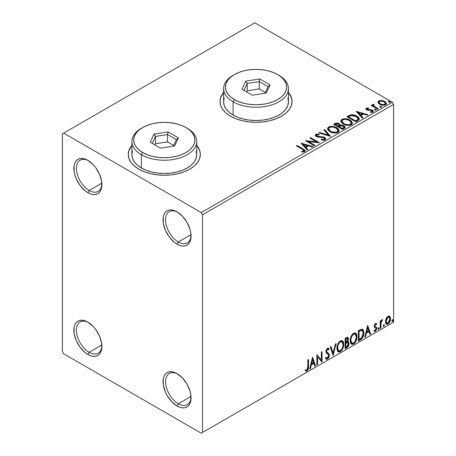 <?xml version="1.0" encoding="UTF-8"?>
<svg xmlns="http://www.w3.org/2000/svg" width="456" height="456" viewBox="0 0 456 456"><rect width="100%" height="100%" fill="white"/><g stroke="black" fill="none" stroke-linecap="round" stroke-linejoin="round"><path stroke-width="0.68" d="M178.319 241.971A18.018 10.402 -120 0 0 191.041 235.325A18.018 10.402 60 0 1 187.325 242.866A18.018 10.402 60 0 1 178.319 241.971L191.001 234.652L178.319 241.971A18.018 10.402 60 0 1 166.548 226.096A18.018 10.402 60 0 1 169.313 211.664A18.018 10.402 60 0 1 177.697 212.211A18.018 10.402 -120 0 0 165.585 220.271A18.018 10.402 -120 0 0 178.319 241.971L177.042 244.182L178.319 241.971M177.042 211.818L177.042 211.818A19.819 11.44 60 0 1 191.058 236.088A19.819 11.44 60 0 1 177.042 244.182L174.312 242.29L169.261 236.96L165.391 230.263L163.299 223.223L163.299 216.908L164.097 214.331L165.391 212.285L167.135 210.837L169.261 210.051L171.684 209.954L174.312 210.552L177.042 211.818L182.406 216.144L186.954 222.277L189.992 229.282L190.79 232.777L190.79 239.092L189.992 241.663L188.693 243.715L186.954 245.163L184.828 245.949L182.406 246.046L179.778 245.448L177.042 244.182A19.819 11.44 60 0 1 163.031 219.906A19.819 11.44 60 0 1 177.042 211.818M89.142 190.488A18.018 10.402 -120 0 0 101.87 183.842A18.018 10.402 60 0 1 98.154 191.383A18.018 10.402 60 0 1 89.142 190.488L101.831 183.164L89.142 190.488A18.018 10.402 60 0 1 77.377 174.614A18.018 10.402 60 0 1 80.136 160.176A18.018 10.402 60 0 1 88.521 160.729A18.018 10.402 -120 0 0 76.409 168.788A18.018 10.402 -120 0 0 89.142 190.488L87.871 192.694L89.142 190.488M87.871 160.335L87.871 160.335A19.819 11.44 60 0 1 101.882 184.606A19.819 11.44 60 0 1 87.871 192.694L85.135 190.807L80.085 185.472L76.22 178.78L74.926 175.235L74.129 171.735L74.129 165.425L74.926 162.849L76.22 160.797L77.965 159.355L80.085 158.568L82.507 158.471L85.135 159.07L87.871 160.335L93.235 164.662L95.657 167.557L99.522 174.255L101.614 181.294L101.614 187.604L100.816 190.18L99.522 192.232L97.778 193.68L95.657 194.461L93.235 194.558L90.607 193.965L87.871 192.694A19.819 11.44 60 0 1 73.861 168.424A19.819 11.44 60 0 1 87.871 160.335L87.871 160.335M89.142 352.3A18.018 10.402 -120 0 0 101.87 345.654A18.018 10.402 60 0 1 98.154 353.189A18.018 10.402 60 0 1 89.142 352.3L101.831 344.975L89.142 352.3A18.018 10.402 60 0 1 77.377 336.42A18.018 10.402 60 0 1 80.136 321.987A18.018 10.402 60 0 1 88.521 322.534A18.018 10.402 -120 0 0 76.409 330.594A18.018 10.402 -120 0 0 89.142 352.3L87.871 354.506L89.142 352.3M87.871 322.141L87.871 322.141A19.819 11.44 60 0 1 101.882 346.412A19.819 11.44 60 0 1 87.871 354.506L85.135 352.613L80.085 347.284L76.22 340.586L74.129 333.547L74.129 327.231L74.926 324.655L76.22 322.609L77.965 321.161L80.085 320.374L82.507 320.277L85.135 320.876L87.871 322.141L93.235 326.467L95.657 329.363L99.522 336.061L101.614 343.1L101.614 349.416L100.816 351.992L99.522 354.038L97.778 355.486L95.657 356.273L93.235 356.37L90.607 355.771L87.871 354.506A19.819 11.44 60 0 1 73.861 330.235A19.819 11.44 60 0 1 87.871 322.141L87.871 322.141M178.319 403.782A18.018 10.402 -120 0 0 191.041 397.136A18.018 10.402 60 0 1 187.325 404.671A18.018 10.402 60 0 1 178.319 403.782L191.001 396.458L178.319 403.782A18.018 10.402 60 0 1 166.548 387.908A18.018 10.402 60 0 1 169.313 373.47A18.018 10.402 60 0 1 177.697 374.023A18.018 10.402 -120 0 0 165.585 382.077A18.018 10.402 -120 0 0 178.319 403.782L177.042 405.988L178.319 403.782M177.042 373.624L177.042 373.624A19.819 11.44 60 0 1 191.058 397.894A19.819 11.44 60 0 1 177.042 405.988L171.684 401.662L167.135 395.529L165.391 392.069L163.299 385.029L163.299 378.714L164.097 376.137L165.391 374.091L167.135 372.643L169.261 371.857L171.684 371.76L174.312 372.358L177.042 373.624L182.406 377.956L186.954 384.083L189.992 391.088L190.79 394.582L190.79 400.898L189.992 403.474L188.693 405.521L186.954 406.969L184.828 407.755L182.406 407.852L179.778 407.254L177.042 405.988A19.819 11.44 60 0 1 163.031 381.718A19.819 11.44 60 0 1 177.042 373.624L177.048 373.629M131.875 145.675A36.03 20.805 0 0 0 128.273 154.595M138.829 169.159A36.03 20.805 180 0 1 128.273 154.453A36.03 20.805 180 0 1 131.875 145.384L128.968 150.394L128.273 154.453L128.968 158.511L131.014 162.41L134.349 166.007L138.829 169.159L144.29 171.747L150.514 173.668L157.274 174.853L164.302 175.252L171.336 174.853L178.096 173.668L184.321 171.747L189.781 169.159L194.262 166.007L197.596 162.41L199.642 158.511L200.338 154.453L199.642 150.394L196.735 145.384A36.03 20.805 180 0 1 200.338 154.453A36.03 20.805 180 0 1 178.096 173.668A36.03 20.805 180 0 1 138.829 169.159M223.6 92.722A36.03 20.805 0 0 0 219.997 101.642M230.548 116.206A36.03 20.805 180 0 1 219.997 101.494A36.03 20.805 180 0 1 223.6 92.431L220.687 97.436L219.997 101.494L220.687 105.553L222.739 109.457L226.068 113.054L230.548 116.206L236.008 118.794L242.239 120.715L248.999 121.9L256.027 122.299L263.055 121.9L269.815 120.715L276.045 118.794L281.506 116.206L285.986 113.054L289.315 109.457L291.367 105.553L292.057 101.494L291.367 97.436L288.454 92.425A36.03 20.805 180 0 1 292.057 101.494A36.03 20.805 180 0 1 269.815 120.715A36.03 20.805 180 0 1 230.548 116.206M62.392 133.859L62.392 351.565L63.669 353.77L201.25 433.2L393.608 322.141L202.521 432.465L202.521 214.759L393.608 104.435L393.608 322.141L393.608 104.435L392.331 102.229L201.25 212.553L63.669 133.124L254.75 22.8L392.331 102.229L254.75 22.8L62.392 133.859L62.392 351.565L63.669 353.77L201.25 433.2L202.521 432.465L202.521 214.759L201.25 212.553L63.669 133.124L62.392 133.859M378.058 102.594L378.651 103.523L380.315 104.623L384.157 105.256L385.571 104.794L386.369 103.979L385.736 102.155L382.584 100.588L379.455 100.622L378.349 101.26L377.973 102.138L379.7 104.31C381.535 105.387 383.49 105.553 385.571 104.794L386.443 103.575L384.733 101.409L381.746 100.457L378.828 100.901L378.058 102.594L377.973 102.133M377.682 109.218L378.372 108.824L373.715 105.883L373.39 105.171L374.04 104.72L373.675 104.133L372.632 104.601L372.814 105.615L371.851 105.062L371.167 105.456L377.682 109.218L378.372 108.824L374.051 106.202L373.675 104.133L372.552 104.891L372.814 105.615L371.851 105.062L371.167 105.456L377.682 109.218M367.143 109.161L367.354 110.05L367.143 108.574L368.704 108.46L368.551 107.907L368.551 108.442L368.551 107.907L366.157 108.226L365.832 108.83L366.419 109.691L367.924 110.329L371.047 110.329L372.147 110.836L372.045 111.68L370.414 111.828L370.625 112.404L372.427 112.307L373.378 111.64L373.054 110.603L371.914 109.907L367.217 109.366L367.012 108.67L368.704 108.46L368.551 107.907L366.299 108.135L366.299 108.722L367.468 108.46M357.92 120.629L359.322 119.272L359.094 118.013L357.732 116.622L355.076 115.271L350.932 114.821L346.93 116.679L355.845 121.826L357.92 120.629L359.374 118.913L356.991 116.149C355.264 115.032 353.178 114.604 350.727 114.861L346.93 116.679L355.845 121.826L357.92 120.629M337.075 123.639L334.932 124.192C336.357 123.451 337.776 123.479 339.196 124.283L339.196 123.696C337.776 122.892 336.357 122.864 334.932 123.604L334.932 124.192L334.18 124.63L334.932 124.192L334.932 123.604L333.667 124.334L342.587 129.481L345.141 127.64L344.992 126.717L343.944 125.776L342.228 125.183L340.256 125.275L339.68 124.032L337.668 123.131L335.89 123.177L333.667 124.334L342.587 129.481L344.365 128.455L345.192 127.361L343.944 125.776L340.284 125.041M330.583 136.412L324.638 129.55L323.891 129.977L328.485 135.136L319.553 132.485L318.807 132.913L330.583 136.412L324.638 129.55L323.891 129.977L328.485 135.136L319.553 132.485L318.807 132.913L330.583 136.412M315.033 145.39L308.398 141.559L319.491 142.814L310.576 137.666L309.886 138.065L316.538 141.901L305.429 140.636L314.349 145.783L315.033 145.39L308.398 141.559L319.491 142.814L310.576 137.666L309.886 138.065L316.538 141.901L305.429 140.636L314.349 145.783L315.033 145.39M302.334 149.277L303.97 150.793L303.411 151.267L301.547 151.46L301.883 152.053L304.602 151.677L305.201 150.959L304.904 150.178L297.084 145.453L296.4 145.852L302.334 149.277C303.633 149.785 304.078 150.412 303.679 151.153L301.547 151.46L301.883 152.053L304.602 151.677L305.207 150.856L303.109 148.93L297.084 145.453L296.4 145.852L302.334 149.277M301.085 143.144L307.144 149.944L307.891 149.511L305.947 147.334L308.455 145.886L312.229 147.009L312.976 146.575L301.085 143.144L307.144 149.944L307.891 149.511L305.947 147.334L308.455 145.886L312.229 147.009L312.976 146.575L301.085 143.144M325.156 139.81L325.744 138.527L324.182 137.108L317.883 136.412L316.612 135.814L316.732 134.902L319.069 134.873L319.057 134.246L316.549 134.115L315.33 134.885L315.683 136.025L317.102 136.846L323.925 137.718L324.632 138.493L324.319 139.228L321.309 139.257L321.201 139.844L324.262 140.123L325.156 139.81L325.801 138.88L324.626 137.33L316.96 136.076L316.401 135.364L316.732 134.902L319.069 134.873L319.057 134.246L315.826 134.372L315.267 135.204L316.316 136.492L318.026 137.074L323.925 137.718L324.649 138.647L324.188 139.308L321.309 139.257L321.201 139.844L325.156 139.81M329.933 131.681L332.732 132.776L336.061 132.998L338.398 132.132L339.15 130.587L338.158 128.723L336.334 127.469L333.934 126.591L330.572 126.369L328.4 127.121L327.493 128.518L328.086 130.154L329.933 131.681C332.441 133.169 335.137 133.397 338.021 132.382L339.161 130.735L336.75 127.697C334.225 126.187 331.506 125.953 328.594 126.996L327.488 128.655L329.933 131.681M343.197 124.026L345.99 125.115L349.325 125.337L351.656 124.477L352.414 122.932L351.416 121.068L349.598 119.814L347.198 118.93L343.83 118.714L341.664 119.461L340.757 120.863L341.35 122.499L343.197 124.026C345.705 125.508 348.401 125.742 351.285 124.722L352.42 123.08L350.014 120.042C347.483 118.531 344.764 118.298 341.857 119.341L340.752 121L343.197 124.026M356.187 111.332L362.246 118.127L362.993 117.699L361.055 115.516L363.557 114.074L367.331 115.191L368.077 114.764L356.187 111.332L362.246 118.127L362.993 117.699L361.055 115.516L363.557 114.074L367.331 115.191L368.077 114.764L356.187 111.332M374.678 109.964L374.712 109.349L375.02 110.181L376.371 110.027L376.023 109.451L375.026 109.246L374.53 109.531L374.883 110.107L376.394 109.93M379.933 106.926L379.968 106.316L380.281 107.143L381.632 106.989L381.284 106.413L380.287 106.214L379.791 106.499L380.139 107.074L381.649 106.898M388.512 101.973L388.546 101.363L388.854 102.195L390.205 102.041L389.857 101.466L388.86 101.26L388.364 101.545L388.717 102.121L390.222 101.944M389.224 316.008L389.851 316.424L388.005 316.247L386.158 318.562L385.525 320.893L385.633 322.865L386.38 324.091L387.429 324.284L388.58 323.617L390.376 320.123L390.484 318.026L390.017 316.629L389.293 316.031L388.284 316.105L386.945 317.205L386.158 318.562L385.491 321.617L386.511 324.182L388.005 324.039C389.698 322.609 390.535 320.836 390.518 318.71L389.492 316.122M380.23 328.394L380.914 328.001L381.136 322.25L382.516 319.576L381.7 320.009L380.914 321.583L380.914 320.471L380.23 320.87L380.23 328.394L380.914 328.001L381.022 322.825L382.63 319.61L382.111 319.65L380.914 321.583L380.914 320.471L380.23 320.87L380.23 328.394M376.171 323.378L376.798 323.788L375.18 323.697L374.171 326.211L374.553 327.448L375.955 328.143L376.063 329.221L375.277 330.463L374.336 330.212L373.943 331.136L374.724 331.535L375.516 331.233L376.719 329.135L376.576 327.3L375.088 326.445L374.855 325.778L375.368 324.49L376.399 324.666L376.798 323.788L375.476 323.481L374.171 326.211L374.393 327.243L375.955 328.143L376.114 328.77L375.277 330.463L374.336 330.212L373.943 331.136L374.239 331.415M360.468 339.805L362.645 337.714L363.791 334.219L363.586 330.589L362.833 329.392L362.138 329.084L358.393 330.703L358.393 341.002L360.468 339.805L359.955 339.509L358.393 340.415L359.955 339.509L360.468 339.805C362.845 338.056 363.985 335.724 363.882 332.817L362.634 329.255L361.87 329.072L358.393 330.703L358.393 341.002L360.468 339.805M345.135 348.658L347.808 346.885L348.732 345.203L349.022 343.493L348.68 342.103L347.614 341.669L348.401 339.64L348.173 337.708L347.244 337.269L345.135 338.363L345.135 348.658L346.913 347.626C348.31 346.577 349.011 345.198 349.022 343.493L348.367 341.806L347.614 341.669L348.447 338.996L347.831 337.343L345.135 338.363L345.135 348.658M333.131 355.589L336.1 343.573L335.354 344.006L333.188 353.069L331.016 346.509L330.269 346.942L333.131 355.589L336.1 343.573L335.354 344.006L333.188 353.069L331.016 346.509L330.269 346.942L333.131 355.589M317.581 364.566L317.581 356.905L322.039 361.99L322.039 351.696L321.355 352.089L321.355 359.767L316.897 354.665L316.897 364.96L317.581 364.566L316.897 364.372L317.581 364.566L317.581 356.905L321.885 362.081L322.039 351.696L321.355 352.089L321.355 359.767L316.897 354.665L316.897 364.96L317.581 364.566M305.235 370.768L306.916 370.984L306.409 370.688L307.749 368.91L308.039 366.139C308.313 367.849 307.772 369.371 306.409 370.688L306.916 370.984C308.279 369.662 308.826 368.146 308.547 366.436L308.039 366.139L308.039 359.778L308.039 366.139L308.547 366.436L308.547 359.482L307.863 359.881L307.743 368.608L306.911 369.93L305.583 369.776L305.235 370.768L305.97 371.161L306.916 370.984L308.376 368.818L308.547 359.482L307.863 359.881L307.863 366.727L306.911 369.93L305.583 369.776L305.235 370.768L305.577 371.002M312.548 357.173L309.692 369.121L310.439 368.687L311.357 364.857L313.859 363.415L314.777 366.185L315.523 365.752L312.548 357.173L309.692 369.121L310.439 368.687L311.357 364.857L313.859 363.415L314.777 366.185L315.523 365.752L312.548 357.173M328.132 349.285L327.003 349.034L328.132 349.285L328.708 349.957L329.243 349.017L328.531 348.202L327.522 348.264L325.926 351.587L326.279 352.955L328.445 354.745L328.673 355.623L327.425 358.091L326.718 358.114L326.029 357.179L325.47 358.023L326.314 359.203L327.476 359.117L328.611 357.897L329.243 356.273L329.101 353.993L326.941 352.146L326.61 351.148L327.311 349.467L328.103 349.267L328.708 349.957L329.243 349.017L328.103 348.088L327.112 348.578L326.017 350.704L326.012 352.351L328.331 354.58L328.668 355.805L328.354 356.991L327.425 358.091L326.536 357.977L326.029 357.179L325.47 358.023L325.966 358.895L326.758 359.328L327.476 359.117L326.074 359.009M336.904 348.304L337.354 350.749L338.831 352.043L340.341 351.69L341.857 350.282L342.946 348.304L343.716 345.249L343.573 342.553L342.935 341.213L341.823 340.518L339.891 341.162L338.42 342.855L337.303 345.483L336.904 348.304L338.312 351.85L340.341 351.69C342.667 349.678 343.807 347.21 343.761 344.297L342.353 340.712L340.29 340.894C337.981 342.929 336.853 345.397 336.904 348.304M350.162 340.649L350.618 343.094L352.089 344.388L353.605 344.029L355.121 342.627L356.204 340.649L356.98 337.594L356.837 334.898L356.199 333.558L355.082 332.863L353.149 333.501L351.684 335.2L350.561 337.828L350.162 340.649L351.576 344.195L353.605 344.029C355.925 342.017 357.065 339.555 357.025 336.642L355.617 333.057L353.548 333.239C351.24 335.268 350.111 337.742 350.162 340.649M367.656 325.356L364.794 337.303L365.541 336.876L366.459 333.045L368.967 331.597L369.879 334.368L370.625 333.94L367.656 325.356L364.794 337.303L365.541 336.876L366.459 333.045L368.967 331.597L369.879 334.368L370.625 333.94L367.656 325.356M378.058 328.924L378.383 329.511L378.879 329.226L379.061 327.773L378.503 327.83L378.092 328.605L378.628 329.449L379.204 328.263L378.628 327.733L378.058 328.924M383.319 325.886L383.644 326.473L384.134 326.188L384.322 324.74L383.758 324.792L383.348 325.573L383.889 326.416L384.459 325.225L383.889 324.7L383.319 325.886M391.892 320.938L392.217 321.526L392.713 321.241L392.895 319.787L392.337 319.844L391.926 320.619L392.462 321.463L393.038 320.277L392.462 319.747L391.892 320.938M292.057 101.642A36.03 20.805 0 0 0 288.454 92.722M291.367 97.732L289.315 93.828M222.739 93.828L220.687 97.732M200.338 154.595A36.03 20.805 0 0 0 196.735 145.675M199.642 150.685L197.596 146.786M131.014 146.786L128.968 150.685M305.07 370.711L306.409 370.688L305.303 370.819M312.434 357.658L315.016 365.461L315.523 365.752L314.611 365.689L315.016 365.461L312.434 357.658M313.352 363.118L313.859 363.415L313.352 363.118L310.844 364.566L311.357 364.857L310.844 364.566L309.932 368.391L310.439 368.687L309.858 368.437L310.844 364.566L313.352 363.118M312.098 359.328L311.14 363.341L311.647 363.632L311.14 363.341L312.098 359.328L312.605 359.624L313.568 362.526L311.647 363.632L312.605 359.624L312.098 359.328M316.897 354.722L321.355 359.767L316.897 354.722M321.531 351.986L321.531 361.654L321.531 351.986M321.6 361.733L322.039 361.99L321.6 361.733M317.074 356.609L317.581 356.905L317.074 356.609L317.074 364.27L317.074 356.609M325.84 357.464L326.718 358.114M328.73 348.72L328.32 349.444L328.73 348.72M326.61 351.148L327.511 349.325L327.003 349.034L326.103 350.858L327.026 352.243L326.61 351.148M327.875 352.779L326.519 351.947L327.875 352.779L327.362 352.482L328.844 354.95L329.357 355.241L327.875 352.779M327.476 359.117L329.357 355.241L328.844 354.95L326.963 358.821L327.476 359.117M325.937 358.969L326.781 358.918L327.767 358.097L328.822 355.452L328.405 353.371L326.564 351.986M327.385 358.519L327.767 358.097M328.73 354.067L328.594 353.696M326.519 351.947L326.108 351.029L326.325 349.849L326.901 349.096L327.59 348.971M326.41 357.897L325.744 357.322M330.674 346.708L332.675 352.773L333.188 353.069L332.675 352.773L330.674 346.708M335.428 343.966L332.851 354.745L335.428 343.966M342.097 340.592L343.254 344.001L343.761 344.297L343.254 344.001C343.294 346.919 342.154 349.382 339.834 351.394L340.341 351.69L339.834 351.394L338.067 351.684M337.714 351.502L339.834 351.394L341.949 349.028L343.066 345.95L343.06 342.251M338.603 350.624L337.731 350.054L337.229 348.994L337.429 345.22L339.173 342.125L340.444 341.384L341.515 341.578M341.96 341.835L339.811 341.641L341.96 341.835L343.077 344.69C343.117 347.039 342.2 349.028 340.318 350.647L338.717 350.767L337.588 347.905L337.081 347.614L338.209 350.47L338.717 350.767M337.588 347.905C337.548 345.568 338.455 343.579 340.318 341.932L339.811 341.641C337.947 343.282 337.035 345.277 337.081 347.614L337.588 347.905L338.073 345.095L339.384 342.735L340.638 341.778L342.023 341.869L342.923 343.3L343.066 345.072L342.427 347.922L341.538 349.507L340.318 350.647L339.11 350.915L338.244 350.35L337.588 347.905M347.552 337.246L347.939 338.705L348.447 338.996L347.939 338.705L347.557 340.552M347.415 338.437L346.908 338.141L346.018 338.318L346.531 338.608L346.018 338.318L345.312 338.728L345.819 339.019L347.415 338.437L347.734 339.851L347.101 341.384L347.614 341.669L347.107 341.379L345.819 342.319L345.312 342.028L345.312 338.728L346.959 338.175M348.082 341.698L348.509 343.197L349.022 343.493L348.509 343.197C348.504 344.901 347.803 346.281 346.406 347.335L346.913 347.626L346.406 347.335L345.135 348.07L347.295 346.588L348.39 344.32L348.492 342.798L348.013 341.624M347.483 340.723L347.939 338.705L347.438 337.127M347.911 338.221L347.82 337.788M347.865 342.741L346.748 342.376L347.255 342.667L346.748 342.376L345.654 342.883L346.167 343.18L345.312 343.083L345.819 343.379L347.865 342.741L348.333 343.887L346.606 346.754L345.819 347.204L345.312 346.913L345.312 343.083L346.868 342.359L347.677 342.809M347.763 339.412L345.819 342.319L345.819 339.019L345.312 338.728L345.312 342.028L345.819 342.319L345.819 339.019L347.301 338.392L347.763 339.412M345.819 347.204L345.819 343.379L345.312 343.083L345.312 346.913L345.819 347.204L345.819 343.379L347.717 342.673L348.27 343.334L348.184 344.844L347.443 346.15L345.819 347.204M355.361 332.931L356.512 336.346L357.025 336.642L356.512 336.346C356.558 339.264 355.418 341.726 353.092 343.738L353.605 344.029L353.092 343.738L351.331 344.023M350.972 343.847L353.092 343.738L355.213 341.373L356.324 338.295L356.324 334.596M351.867 342.963L350.995 342.399L350.487 341.333L350.824 337.144L352.75 334.197L353.708 333.729L354.774 333.923M355.224 334.18L353.069 333.98L355.224 334.18L356.335 337.035C356.381 339.384 355.463 341.367 353.582 342.986L351.981 343.106L350.852 340.25L350.339 339.954L351.468 342.815L351.981 343.106M350.852 340.25C350.806 337.913 351.718 335.924 353.582 334.276L353.069 333.98C351.211 335.627 350.299 337.617 350.339 339.954L350.852 340.25L351.337 337.44L352.648 335.08L353.902 334.117L355.287 334.214L356.187 335.644L356.301 337.805L354.802 341.852L353.582 342.986L352.374 343.26L351.502 342.69L350.852 340.25M362.372 329.141L363.375 332.521L363.882 332.817L363.375 332.521C363.478 335.434 362.338 337.765 359.955 339.509L361.83 337.885L363.101 334.915L363.278 331.153L362.326 329.095M362.218 330.395L360.998 329.962L361.505 330.252L360.998 329.962L359.02 330.811L359.533 331.107L358.57 331.067L359.083 331.364L361.505 330.252L362.218 330.395L363.198 333.211L361.654 337.805L359.083 339.549L358.57 339.253L359.083 339.549L359.083 331.364L358.57 331.067L358.57 339.253L358.57 331.067L360.759 330.002L361.807 330.161M367.542 325.84L370.118 333.644L370.625 333.94L369.719 333.877L370.118 333.644L367.542 325.84M368.454 331.307L368.967 331.597L368.454 331.307L365.951 332.749L366.459 333.045L365.951 332.749L365.034 336.579L365.541 336.876L364.96 336.625L365.951 332.749L368.454 331.307M367.2 327.516L366.242 331.523L366.755 331.82L366.242 331.523L367.2 327.516L367.713 327.807L368.67 330.714L366.755 331.82L367.713 327.807L367.2 327.516M375.807 324.284L375.009 324.085L376.399 324.666L376.798 323.788L376.417 323.481M376.798 323.788L376.291 323.492L375.926 324.296L376.166 323.372M375.522 324.381L375.009 324.085L374.347 325.481L374.855 325.778L375.522 324.381L376.399 324.666M375.904 326.809L374.347 325.481L375.009 326.393M376.576 327.3L376.069 327.003L376.291 328.041L376.798 328.331L376.576 327.3L375.02 326.365M373.943 331.136L375.356 331.341L376.798 328.331L376.291 328.041L374.843 331.05L375.356 331.341L374.017 331.221M375.26 327.699L375.955 328.143M375.442 327.847L374.547 327.442M374.393 327.243L375.22 327.79M374.473 327.414L375.288 327.716M374.028 331.227L375.009 330.942L375.938 329.688L376.291 328.041L375.892 326.798M374.513 326.068L374.513 324.723L375.522 324.068M378.976 327.704L378.628 327.733M378.668 327.716L379.204 328.263L378.691 327.967L378.121 329.158L378.628 329.449L378.087 329.175M378.292 329.477L378.628 329.449M378.058 329.186L378.662 327.687M380.407 320.767L380.914 321.583L380.407 320.767M381.393 320.414L381.98 319.741L381.797 320.306L382.305 320.596L381.438 320.38M380.754 321.491L380.515 322.529L381.022 322.825L380.515 322.529L380.407 325.174L380.914 325.47L380.407 325.174L380.407 327.704L380.914 328.001L380.23 327.807L380.407 325.174M380.412 324.535L380.8 321.366M384.237 324.666L383.889 324.7M383.923 324.683L384.459 325.225L383.952 324.934L383.382 326.12L383.889 326.416L383.342 326.137M383.547 326.445L383.889 326.416M383.314 326.148L383.918 324.655M389.851 316.424L389.344 316.128L390.011 318.419L390.518 318.71L390.011 318.419C390.028 320.539 389.19 322.318 387.497 323.743L388.005 324.039L386.272 323.999M385.867 323.794L387.207 323.891L388.763 322.529M389.053 322.044L390.011 318.419L389.179 315.968M386.682 323.002L385.77 321.868L385.901 319.314L387.064 317.205L387.925 316.709L388.632 316.88M389.036 317.102L387.497 316.88L389.036 317.102L389.834 319.114L388.005 323.116L386.916 323.19L386.175 321.229L385.668 320.933L386.409 322.899L386.916 323.19M386.175 321.229L388.005 317.171L387.497 316.88L385.668 320.933L386.175 321.229L387.184 317.957L388.221 317.068L389.145 317.171L389.829 319.371L388.825 322.352L387.788 323.218L386.859 323.156L386.175 321.229M392.81 319.719L392.462 319.747M392.502 319.73L393.038 320.277L392.525 319.981L391.955 321.172L392.462 321.463L391.921 321.189M392.126 321.491L392.462 321.463M391.886 321.201L392.491 319.702M313.568 362.526L311.647 363.632L312.605 359.624L313.568 362.526M359.083 331.364L361.944 330.281L362.845 331.136L363.198 333.211L362.879 335.519L362.058 337.292L359.083 339.549L359.083 331.364M368.67 330.714L366.755 331.82L367.713 327.807L368.67 330.714M201.25 212.553L392.331 102.229L393.608 104.435L202.521 214.759L201.25 212.553M202.521 432.465L393.608 322.141L202.521 432.465M305.195 151.318L303.531 149.767L296.907 146.148L297.084 145.453L297.084 146.045L303.109 149.522L303.109 148.93L303.109 149.522L305.149 151.141M303.975 151.221L303.411 151.854L301.547 152.047L303.097 151.928L303.097 151.341L303.097 151.928L303.679 151.74L303.679 151.153L303.679 151.74L303.975 151.289L303.975 150.697L303.679 151.153M301.678 143.811L312.303 146.963L301.678 143.811M305.947 147.921L305.947 147.334L305.947 147.921L307.543 149.71L305.947 147.921M303.291 144.945L305.326 147.225L307.247 146.119L307.247 145.527L307.247 146.119L305.326 147.225L305.326 146.638L305.326 147.225L303.291 144.945L303.291 144.352L307.247 145.527L305.326 146.638L303.291 144.352L303.291 144.945M306.5 141.257L316.538 142.489L316.538 141.901L316.538 142.489L306.5 141.257M310.399 138.356L310.576 137.666L310.576 138.254L318.436 142.796L310.399 138.356M308.398 142.147L308.398 141.559L308.398 142.147L314.526 145.681L308.398 142.147M324.643 139.302L323.521 140.095L321.303 139.867L321.309 139.257L321.309 139.849L324.188 139.901L324.649 138.647M315.318 135.495L315.826 134.372L315.826 134.959L319.057 134.833L319.057 134.246L319.057 134.873L316.549 134.702L315.267 135.768M316.732 135.495L316.96 136.663L316.96 136.076L316.96 136.663L318.527 137.091L318.527 136.498L318.527 137.091L320.266 137.113L320.266 136.526L320.266 137.113L324.626 137.917L324.626 137.33L324.626 137.917L325.755 139.154M325.744 139.114L325.02 138.179L323.686 137.512L317.684 136.954L316.612 136.401L316.441 135.768M319.479 133.112L319.553 132.485L319.553 133.072L328.485 135.723L328.485 135.136L328.485 135.723L319.479 133.112M324.239 130.37L324.638 129.55L324.638 130.137L330.104 136.27L324.638 130.137L324.239 130.37M327.516 128.962L328.594 126.996L328.594 127.589C331.506 126.54 334.225 126.774 336.75 128.284L336.75 127.697L336.75 128.284L339.133 131.02M329.511 127.184L327.927 128.113L327.493 129.105M339.15 131.174L338.158 129.316L335.901 127.845L332.84 126.985L330.121 127.03M337.896 130.484L337.987 130.781M338.01 131.157L337.628 132.029L336.363 132.764L332.846 132.753L330.007 131.482L329.072 130.576L328.662 129.339M328.656 128.854L328.656 129.441L330.617 131.875L330.617 131.282L330.617 131.875C332.612 133.061 334.767 133.255 337.087 132.457L337.087 131.864C334.767 132.667 332.612 132.474 330.617 131.282L328.656 128.854L329.54 127.509C331.882 126.7 334.06 126.899 336.066 128.09L338.016 130.467L337.087 132.457L338.016 130.467M340.256 125.275L339.196 123.696L340.256 125.862L340.256 125.275L340.256 125.862L343.944 126.363L343.944 125.776L343.944 126.363L345.141 127.64M345.152 127.669L343.151 126.004L340.256 125.862M344.992 127.304L344.73 126.962M341.23 125.719L340.735 125.77M340.256 125.423L339.452 124.442L337.657 123.718M344.029 127.748L342.359 129.145L339.042 127.23L339.042 126.643L340.586 125.873L343.254 126.175L344.029 127.167L343.14 128.107L343.14 128.695L344.029 127.754L344.029 127.167L342.359 128.558L342.359 129.145L343.14 128.695L343.14 128.107L342.359 128.558L339.042 126.643L339.042 127.23L342.359 129.145L342.359 128.558L339.042 126.643L340.586 125.873L342 125.765L343.419 126.278L344.029 127.156M343.756 128.267L343.471 128.489M339.241 125.867L338.785 126.312M338.477 126.5L338.477 125.913L338.124 126.705L338.477 126.5L338.124 126.705L335.268 125.052L335.268 124.465L335.981 124.055L338.523 124.1L339.292 125.052L338.477 125.913L338.477 126.5L339.292 125.645L339.292 125.052M338.124 126.118L335.268 124.465L335.268 125.052L338.124 126.705L338.124 126.118L335.268 124.465L336.898 123.73L338.523 124.1L339.292 125.018L338.124 126.118M340.774 121.302L341.857 119.341L341.857 119.928C344.764 118.885 347.483 119.119 350.014 120.629L350.014 120.042L350.014 120.629L352.397 123.365M342.775 119.529L341.191 120.458L340.757 121.45M352.414 123.519L351.416 121.655L349.159 120.19L346.104 119.329L343.379 119.375M351.16 122.829L351.245 123.114M351.274 123.502L350.892 124.374L349.621 125.109L346.11 125.092L343.271 123.821L342.331 122.92L341.926 121.684M341.92 121.199L341.92 121.786L343.881 124.214L343.881 123.627L343.881 124.214C345.876 125.406 348.031 125.599 350.345 124.796L350.345 124.209C348.031 125.012 345.876 124.819 343.881 123.627L341.92 121.199L342.804 119.854C345.146 119.044 347.318 119.238 349.325 120.435L351.28 122.812L350.345 124.796L351.28 122.812M359.094 118.6L356.672 116.559L353.309 115.414L350.544 115.488L347.438 116.97L348.281 116.485L348.281 115.898L348.281 116.485L350.727 115.448L350.727 114.861L350.727 115.448C353.178 115.191 355.264 115.619 356.991 116.736L356.991 116.149L356.991 116.736L359.339 119.21M358.154 119.227L357.647 120.207L355.617 121.49L348.532 117.397L355.617 121.49L355.617 120.903L348.532 116.81L348.532 117.397L348.532 116.81L351.205 115.556L356.301 116.542L358.159 118.668L357.966 119.871L358.159 118.668M357.966 119.284L356.358 120.475L356.358 121.062L357.966 119.871L357.966 119.284L355.617 120.903L355.617 121.49L356.358 121.062L356.358 120.475L355.617 120.903L348.532 116.81L351.205 115.556L353.976 115.607L357.481 117.397L358.097 118.315L357.966 119.284M356.78 111.994L367.405 115.151L356.78 111.994M361.055 116.109L361.055 115.516L361.055 116.109L362.651 117.899L361.055 116.109M358.399 113.128L360.434 115.408L362.349 114.302L362.349 113.715L362.349 114.302L360.434 115.408L360.434 114.821L360.434 115.408L358.399 113.128L358.399 112.541L362.349 113.715L360.434 114.821L358.399 112.541L358.399 113.128M366.926 109.48L367.143 108.574M368.112 109.708L367.354 109.463L367.354 110.05L368.112 110.295L368.112 109.708L368.112 110.295L369.468 110.289L369.468 109.696L368.112 109.708M371.252 109.725L369.468 109.696L369.468 110.289L371.252 110.312L371.252 109.725L371.252 110.312L372.484 110.768L372.484 110.175L371.252 109.725M371.315 112.455L372.045 112.273L372.045 111.68L370.414 111.828L370.625 112.404L372.922 112.102L373.43 111.384L372.484 110.175L372.484 110.768L373.367 111.657M365.9 109.104L366.299 108.135L365.832 108.796L366.704 109.873L371.834 110.591L372.045 112.273L372.301 112.011L371.269 112.461M372.313 111.709L372.335 111.264L372.045 111.68M367.963 108.454L366.527 108.614L365.877 109.144M373.378 111.691L371.594 110.392L367.707 110.204L367.097 109.856L367.012 109.258M374.712 109.349L374.712 109.942L376.023 110.038L376.023 109.451L374.513 109.634M376.194 110.209L376.023 109.451L376.228 110.187M376.251 110.204L374.65 109.981M375.738 109.907L375.391 109.839M371.674 105.752L371.851 105.062L371.851 105.649L372.814 106.202L372.814 105.615L372.814 106.202L371.674 105.752M372.615 105.216L372.934 104.304L372.934 104.891L373.675 104.72L373.675 104.133L373.72 104.789L372.569 105.359M373.384 105.809L373.618 104.834M373.618 105.421L374.051 106.795L374.051 106.202L374.051 106.795L376.177 108.146L376.177 107.559L376.177 108.146L377.859 109.115L374.285 106.978L373.39 105.763M379.968 106.316L379.968 106.903L381.284 107L381.284 106.413L379.774 106.601M381.455 107.171L381.284 106.413L381.49 107.149L379.911 106.943M380.994 106.869L380.652 106.801M378.013 102.423L378.828 100.901L378.828 101.489L381.746 101.044L381.746 100.457L381.746 101.044L384.733 101.996L384.733 101.409L384.733 101.996L386.403 103.86L385.736 102.742L384.083 101.665L380.099 101.055M379.455 101.209L378.007 102.423M385.348 103.774L385.138 104.641L384.539 105.04L382.481 105.222L379.979 104.242L379.078 102.583M379.044 102.229L379.044 102.817L380.395 104.509L380.395 103.917L380.395 104.509C381.74 105.325 383.2 105.461 384.773 104.92L384.773 104.333C383.2 104.874 381.74 104.732 380.395 103.917L379.044 102.229L379.626 101.363C381.222 100.844 382.698 100.993 384.049 101.808L385.383 103.432L384.773 104.92L385.383 103.432M388.546 101.363L388.546 101.95L389.857 102.053L389.857 101.466L388.347 101.648M390.028 102.224L389.857 101.466L390.062 102.201M390.079 102.218L388.483 101.996M389.572 101.922L389.224 101.848M307.247 145.527L305.326 146.638L303.291 144.352L307.247 145.527M336.066 128.09L337.611 129.396L337.993 130.718L337.24 131.767L335.508 132.348L331.29 131.636L329.483 130.456L328.673 129.071L329.243 127.709L331.136 127.03L332.948 127.047L336.066 128.09M349.325 120.435L350.875 121.735L351.257 123.063L350.504 124.112L348.772 124.693L346.11 124.505L344.206 123.81L342.747 122.801L341.932 121.41L342.507 120.053L344.4 119.375L346.212 119.392L349.325 120.435M362.349 113.715L360.434 114.821L358.399 112.541L362.349 113.715M384.049 101.808L385.086 102.68L385.337 103.717L383.701 104.663L380.617 104.042L379.392 103.107L379.05 102.298L379.426 101.5L380.714 101.05L384.049 101.808M132.502 151.09L131.875 154.744A32.427 18.724 0 0 0 141.377 167.985L141.377 154.744L142.648 152.538A30.626 17.681 180 0 1 142.648 127.532A30.626 17.681 180 0 1 185.962 127.532L181.323 125.332L176.027 123.701L170.282 122.692L164.302 122.35L158.329 122.692L152.583 123.701L147.288 125.332L142.648 127.532L138.841 130.211L136.008 133.266L134.269 136.583L133.676 140.038L134.269 143.486L136.008 146.803L138.841 149.859L142.648 152.538L147.288 154.738L152.583 156.374L158.329 157.377L164.302 157.719L170.282 157.377L176.027 156.374L181.323 154.738L185.962 152.538L189.77 149.859L192.603 146.803L194.341 143.486L194.934 140.038L194.341 136.583L192.603 133.266L189.77 130.211L185.962 127.532A30.626 17.681 180 0 1 185.962 152.538A30.626 17.681 180 0 1 142.648 152.538L141.377 154.744A32.427 18.724 0 0 0 187.234 154.744A32.427 18.724 0 0 0 187.234 128.267L187.234 128.267A32.427 18.724 180 0 1 196.735 141.508A32.427 18.724 180 0 1 176.717 158.802A32.427 18.724 180 0 1 141.377 154.744L141.377 167.985A32.427 18.724 0 0 0 176.717 172.043A32.427 18.724 0 0 0 196.735 154.744L196.108 151.09M142.648 127.532L141.377 128.267A32.427 18.724 0 0 0 141.377 154.744A32.427 18.724 180 0 1 131.875 141.508A32.427 18.724 180 0 1 142.027 127.902M168.076 131.915L178.37 137.86L174.602 145.977L160.535 148.154L150.241 142.209L154.008 134.093L168.076 131.915L154.008 134.093L150.241 142.209L160.535 148.154L174.602 145.977L178.37 137.86L168.076 131.915L167.534 134.543L167.534 141.901L155.479 143.765L154.943 144.922L155.479 143.765L155.479 136.412L155.479 143.765L167.534 141.901L167.534 134.543L176.364 139.639L173.326 146.176L176.364 139.639L178.37 137.86L176.364 139.639L167.534 134.543L168.076 131.915M131.875 141.508L131.875 154.744L132.502 158.397L134.343 161.909L137.341 165.146L141.377 167.985L146.29 170.31L151.894 172.043L157.981 173.109L164.302 173.468L170.63 173.109L176.717 172.043L182.32 170.31L187.234 167.985L191.269 165.146L194.267 161.909L196.108 158.397L196.735 154.744L196.735 141.508M152.247 143.372L155.479 136.412L167.534 134.543L155.479 136.412L154.008 134.093L155.479 136.412L152.247 143.372M173.668 145.441L167.534 141.901L173.668 145.441M224.221 98.137L223.6 101.791A32.427 18.724 0 0 0 233.096 115.032L233.096 101.791L234.367 99.585A30.626 17.681 180 0 1 234.367 74.579A30.626 17.681 180 0 1 277.681 74.579L273.041 72.379L267.746 70.743L262 69.739L256.027 69.397L250.053 69.739L244.308 70.743L239.012 72.379L234.367 74.579L230.559 77.258L227.732 80.313L225.988 83.63L225.401 87.079L225.988 90.527L227.732 93.845L230.559 96.906L234.367 99.585L239.012 101.785L244.308 103.415L250.053 104.424L256.027 104.76L262 104.424L267.746 103.415L273.041 101.785L277.681 99.585L281.489 96.906L284.322 93.845L286.066 90.527L286.653 87.079L286.066 83.63L284.322 80.313L281.489 77.258L277.681 74.579A30.626 17.681 180 0 1 277.681 99.585A30.626 17.681 180 0 1 234.367 99.585L233.096 101.791A32.427 18.724 0 0 0 278.958 101.791A32.427 18.724 0 0 0 278.958 75.314L278.958 75.314A32.427 18.724 180 0 1 288.454 88.549A32.427 18.724 180 0 1 268.436 105.849A32.427 18.724 180 0 1 233.096 101.791L233.096 115.032A32.427 18.724 0 0 0 268.436 119.09A32.427 18.724 0 0 0 288.454 101.791L287.833 98.137M234.367 74.579L233.096 75.314A32.427 18.724 0 0 0 233.096 101.791A32.427 18.724 180 0 1 223.6 88.549A32.427 18.724 180 0 1 233.751 74.944M259.795 78.962L270.089 84.907L266.321 93.024L252.259 95.201L241.959 89.256L245.727 81.134L259.795 78.962L245.727 81.134L241.959 89.256L252.259 95.201L266.321 93.024L270.089 84.907L259.795 78.962L259.259 81.59L259.259 88.948L247.198 90.812L246.662 91.969L247.198 90.812L247.198 83.454L247.198 90.812L259.259 88.948L259.259 81.59L268.082 86.686L265.05 93.224L268.082 86.686L270.089 84.907L268.082 86.686L259.259 81.59L259.795 78.962M223.6 88.549L223.6 101.791L224.221 105.444L226.068 108.956L229.06 112.193L233.096 115.032L238.009 117.357L243.618 119.09L249.7 120.15L256.027 120.515L262.354 120.15L268.436 119.09L274.045 117.357L278.958 115.032L282.988 112.193L285.986 108.956L287.833 105.444L288.454 101.791L288.454 88.549M243.971 90.419L247.198 83.454L259.259 81.59L247.198 83.454L245.727 81.134L247.198 83.454L243.971 90.419M265.392 92.488L259.259 88.948L265.392 92.488M338.312 351.85L337.805 351.559M376.086 324.387L375.573 324.091M375.242 326.559L374.735 326.268M386.511 324.182L386.004 323.885M316.401 135.364L316.401 135.956M339.161 130.735L339.161 131.322M352.42 123.08L352.42 123.667M386.443 103.575L386.443 104.162M187.234 128.267L185.962 127.532M278.958 75.314L277.681 74.579"/></g></svg>
